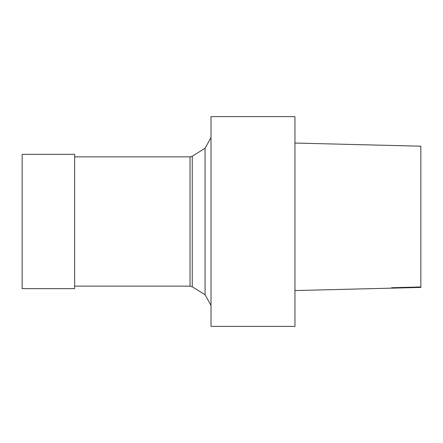 <?xml version="1.0" encoding="UTF-8"?>
<svg xmlns="http://www.w3.org/2000/svg" width="443" height="443" viewBox="0 0 443 443"><rect width="100%" height="100%" fill="white"/><g stroke="black" fill="none" stroke-linecap="round" stroke-linejoin="round"><path stroke-width="0.66" d="M420.85 146.201L294.944 143.045L420.85 146.201L420.85 287.424L294.944 290.553M294.944 326.38L294.944 116.62L211.006 116.62L211.006 326.38L294.944 326.38M74.651 286.134L190.025 286.134L192.24 286.765L205.07 294.745L205.07 148.255L211.006 137.563M205.07 294.745L211.006 305.437M192.24 286.765L192.24 156.235L205.07 148.255M190.025 286.134L190.025 156.866L192.24 156.235M74.651 288.648L74.651 154.352L22.15 154.352L22.15 288.648L74.651 288.648M391.606 287.734L420.85 286.97M74.651 156.866L190.025 156.866"/></g></svg>
